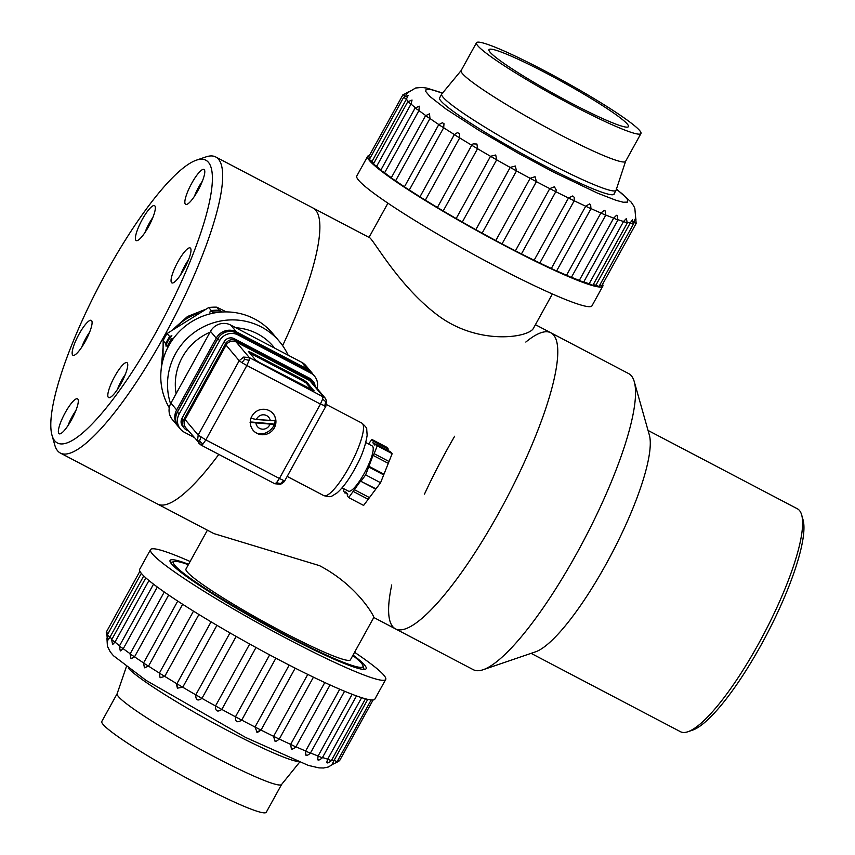 <?xml version="1.0" encoding="UTF-8"?>
<svg xmlns="http://www.w3.org/2000/svg" width="855" height="855" viewBox="0 0 855 855"><rect width="100%" height="100%" fill="white"/><g stroke="black" fill="none" stroke-linecap="round" stroke-linejoin="round"><path stroke-width="1.28" d="M525.825 342.053A167.185 37.759 117.7 0 1 550.844 332.777A167.185 37.759 117.7 0 1 499.192 512.166A167.185 37.759 117.7 0 1 395.502 628.885A167.185 37.759 117.7 0 1 391.75 584.948M196.329 160.184A159.671 36.07 -62.3 0 0 99.64 284.865A159.671 36.07 -62.3 0 0 52.005 435.281A159.671 36.07 -62.3 0 0 156.572 331.27A159.671 36.07 -62.3 0 0 196.329 160.184L205.852 156.935A167.185 37.759 117.7 0 1 215.727 156.967A167.185 37.759 117.7 0 1 164.235 336.068A167.185 37.759 117.7 0 1 60.384 453.075L157.619 504.076A167.185 37.759 117.7 0 0 218.816 454.4A167.185 37.759 117.7 0 1 157.619 504.076L213.846 533.584L319.46 565.625C357.55 585.547 374.34 616.551 373.827 617.406L350.443 659.782A93.922 8.571 28.9 0 1 252.834 615.6A93.922 8.571 28.9 0 1 185.984 568.992L207.402 530.196M215.727 156.967L312.962 207.979A167.185 37.759 117.7 0 1 282.631 345.644A167.185 37.759 117.7 0 0 312.962 207.979L369.189 237.476C372.449 237.444 397.479 284.779 437.076 314.768C477.913 345.965 528.956 337.618 533.445 328.267M553.645 335.075A167.185 37.759 117.7 0 1 502.943 505.294A167.185 37.759 117.7 0 1 395.502 628.885L473.296 669.689A167.185 37.759 117.7 0 0 483.161 669.721A167.185 37.759 117.7 0 0 584.403 539.184A167.185 37.759 117.7 0 0 634.271 381.693A167.185 37.759 117.7 0 0 631.428 375.879A167.185 37.759 117.7 0 0 628.628 373.582L550.844 332.777A167.185 37.759 117.7 0 1 553.645 335.075M424.475 494.126A167.185 37.759 117.7 0 1 454.657 436.242M634.271 381.693L649.33 434.981A125.867 28.429 117.7 0 1 611.785 553.548A125.867 28.429 117.7 0 1 535.572 651.82L483.161 669.721M531.105 653.348L680.473 731.709A125.867 28.429 -62.3 0 0 687.901 731.741A125.867 28.429 -62.3 0 0 758.524 643.847A125.867 28.429 -62.3 0 0 801.659 514.902A125.867 28.429 -62.3 0 0 799.511 510.531A125.867 28.429 -62.3 0 0 797.416 508.8L648.047 430.439M801.659 514.902L803.027 519.744A122.105 27.584 117.7 0 1 766.604 634.773A122.105 27.584 117.7 0 1 692.668 730.106L687.901 731.741M188.357 564.695A108.232 9.875 28.9 0 0 174.292 561.511A108.232 9.875 28.9 0 0 263.436 623.028A108.232 9.875 28.9 0 0 363.001 665.682A108.232 9.875 28.9 0 0 352.816 655.486M102.237 723.287A93.922 8.571 -151.1 0 1 101.809 721.46L117.178 693.619A93.922 8.571 -151.1 0 0 117.605 695.446A93.922 8.571 -151.1 0 0 201.994 750.198A93.922 8.571 -151.1 0 0 281.637 784.409L266.268 812.25A93.922 8.571 -151.1 0 1 186.614 778.039A93.922 8.571 -151.1 0 1 102.237 723.287M297.177 761.388A99.565 9.084 -151.1 0 1 209.486 720.765A99.565 9.084 -151.1 0 1 128.378 668.215M188.581 564.289A111.984 10.217 28.9 0 0 170.038 561.479A111.984 10.217 28.9 0 0 263.18 623.498A111.984 10.217 28.9 0 0 365.288 669.262A111.984 10.217 28.9 0 0 366.218 668.557A111.984 10.217 28.9 0 0 353.04 655.069M190.12 561.489A134.31 12.259 28.9 0 0 150.533 549.637A134.31 12.259 28.9 0 0 262.196 625.283A134.31 12.259 28.9 0 0 385.701 679.469A134.31 12.259 28.9 0 0 385.776 679.319A134.31 12.259 28.9 0 0 354.579 652.28M150.533 549.637L139.686 569.291A134.31 12.259 28.9 0 0 251.349 644.937A134.31 12.259 28.9 0 0 374.853 699.123L385.701 679.469M337.982 760.106L339.585 760.661L336.378 762.607M367.768 699.369L334.102 760.373L337.127 761.655C334.54 763.814 333.033 764.391 332.584 763.387L334.102 760.373A130.559 11.917 28.9 0 1 331.665 760.052M361.622 697.659L327.7 759.122L331.302 760.715C328.726 762.884 327.209 763.462 326.728 762.436L327.7 759.122A130.559 11.917 28.9 0 1 322.485 757.509M352.153 694.303L318.113 755.97L322.282 757.883C319.61 760.063 318.081 760.629 317.697 759.593L318.113 755.97A130.559 11.917 28.9 0 1 310.472 752.999M339.745 689.226L305.641 751L310.344 753.244C307.725 755.414 306.197 755.991 305.769 754.954L305.641 751A130.559 11.917 28.9 0 1 295.937 746.778M324.793 682.536L290.647 744.384L295.851 746.928C293.19 749.098 291.683 749.675 291.32 748.659L290.647 744.384A130.559 11.917 28.9 0 1 279.286 739.051M307.768 674.413L273.6 736.305L279.243 739.126C276.635 741.253 275.171 741.841 274.829 740.9L273.6 736.305A130.559 11.917 28.9 0 1 261.032 730.074L256.938 731.944L255.014 727.017L261.021 730.095L295.199 668.15M289.193 665.094L255.014 727.017A130.559 11.917 28.9 0 1 241.709 720.102C237.284 723.084 235.2 721.973 235.456 716.8L241.709 720.102L275.887 658.179M269.646 654.866L235.456 716.8A130.559 11.917 28.9 0 1 221.819 709.426C217.437 712.386 215.342 711.232 215.513 705.963L221.819 709.426L256.008 647.502M249.703 644.029L215.513 705.963A130.559 11.917 28.9 0 1 201.962 698.364C197.697 701.335 195.645 700.16 195.795 694.837L201.962 698.364L236.151 636.43M229.974 632.903L195.795 694.837A130.559 11.917 28.9 0 1 182.746 687.228L177.413 688.136L176.536 684.663M216.924 625.315L182.746 687.228L176.889 683.765L177.413 688.136M211.078 621.842L176.889 683.765L211.067 621.842M198.916 614.489L164.748 676.38L160.109 677.737L159.287 673.088L164.748 676.38A130.559 11.917 28.9 0 0 176.889 683.754M159.404 673.067L193.487 611.133M182.66 604.282L148.514 666.141L144.452 667.808L143.522 663.063L148.514 666.141A130.559 11.917 28.9 0 0 159.319 673.013M168.659 595.027L134.545 656.822L131.039 658.767L130.067 653.99L134.545 656.822A130.559 11.917 28.9 0 0 143.597 662.924M157.309 587.011L123.259 648.71L120.32 650.944L119.326 646.156L123.259 648.71A130.559 11.917 28.9 0 0 130.184 653.765M148.952 580.545L114.998 642.041L112.625 644.574L111.642 639.797L114.998 642.041A130.559 11.917 28.9 0 0 119.518 645.814M143.747 575.928L110.028 637.028L108.2 639.861L107.238 635.105L110.028 637.028A130.559 11.917 28.9 0 0 111.973 639.198M139.91 571.236L106.244 632.208L108.072 633.587M333.76 763.579L332.584 763.387M327.935 762.639L326.728 762.436M318.915 759.806L317.697 759.593M306.977 755.157L305.769 754.954M292.485 748.841L291.32 748.649M275.652 741.039L274.829 740.9M489.894 51.963A79.654 7.268 28.9 0 0 562.868 98.688A79.654 7.268 28.9 0 0 628.446 126.636A79.654 7.268 28.9 0 0 562.227 81.781A79.654 7.268 28.9 0 0 488.985 49.654A79.654 7.268 28.9 0 0 489.894 51.963M477.56 45.475A93.922 8.571 28.9 0 0 563.605 100.58A93.922 8.571 28.9 0 0 640.94 133.54A93.922 8.571 28.9 0 0 562.857 80.637A93.922 8.571 28.9 0 0 476.481 42.75A93.922 8.571 28.9 0 0 477.56 45.475M616.145 189.992L625.571 161.381A93.922 8.571 28.9 0 1 548.237 128.421A93.922 8.571 28.9 0 1 462.192 73.316A93.922 8.571 28.9 0 1 461.112 70.591L441.928 93.815A99.565 9.084 28.9 0 0 441.714 94.071A99.565 9.084 28.9 0 0 442.847 96.957A99.565 9.084 28.9 0 0 534.065 155.364A99.565 9.084 28.9 0 0 616.038 190.302A99.565 9.084 28.9 0 0 616.134 190.024M602.604 284.223A134.31 12.259 -151.1 0 1 602.818 286.158L591.97 305.812A134.31 12.259 -151.1 0 1 508.554 272.937A134.31 12.259 -151.1 0 1 356.791 175.991L367.65 156.337A134.31 12.259 -151.1 0 1 369.403 155.492M602.818 286.158A134.31 12.259 -151.1 0 1 519.402 253.283A134.31 12.259 -151.1 0 1 367.65 156.337M539.751 262.966L534.129 260.241A130.559 11.917 -151.1 0 1 521.454 253.924L515.415 250.836A130.559 11.917 -151.1 0 1 502.045 243.878L495.782 240.544A130.559 11.917 -151.1 0 1 482.135 233.148L475.84 229.664A130.559 11.917 -151.1 0 1 462.32 222.054L456.175 218.527A130.559 11.917 -151.1 0 1 443.2 210.939L437.375 207.487L471.725 145.275M437.386 207.466A130.559 11.917 -151.1 0 1 425.352 200.134L419.933 196.864L454.294 134.63L457.307 132.696L459.52 133.487L459.701 137.901L454.294 134.63M419.976 196.778A130.559 11.917 -151.1 0 1 409.321 189.97L404.383 186.914L438.733 124.68L442.388 122.757L443.991 123.697L443.681 127.737L438.733 124.68M404.458 186.775A130.559 11.917 -151.1 0 1 395.609 180.758L391.184 177.958L425.534 115.724L429.52 113.843L429.958 118.524L425.534 115.724M391.301 177.722A130.559 11.917 -151.1 0 1 384.611 172.785L380.742 170.263L415.092 108.029L419.281 106.191L418.961 110.552L415.092 108.029M380.935 169.899A130.559 11.917 -151.1 0 1 376.67 166.276L373.368 164.053L407.728 101.82L412.046 100.024L411.031 104.043L407.728 101.82M373.721 163.423A130.559 11.917 -151.1 0 1 372.032 161.435L369.307 159.543L403.656 97.31L408.081 95.536L406.382 99.201L403.656 97.31M370.151 158.004L368.655 156.839L403.015 94.606L407.504 92.864L405.836 95.108M633.833 222.514L636.163 223.422L601.813 285.656L599.857 284.929M595.924 285.143L630.285 222.909L633.363 224.224L599.013 286.457L595.924 285.143A130.559 11.917 -151.1 0 1 593.199 284.715M589.202 283.7L623.552 221.466L627.217 223.102L592.857 285.335L589.202 283.7A130.559 11.917 -151.1 0 1 583.73 281.958M579.316 280.365L613.666 218.132L617.887 220.077L583.538 282.31L579.316 280.365A130.559 11.917 -151.1 0 1 571.45 277.266M566.566 275.224L600.915 212.991L605.682 215.257L571.322 277.49L566.566 275.224A130.559 11.917 -151.1 0 1 556.669 270.875M551.347 268.449L585.707 206.215L590.955 208.78L556.594 271.014L551.347 268.449A130.559 11.917 -151.1 0 1 539.836 263.009M439.93 97.31A99.746 9.106 28.9 0 0 439.491 97.705A99.746 9.106 28.9 0 0 552.191 169.707A99.746 9.106 28.9 0 0 614.147 194.117A99.746 9.106 28.9 0 0 614.253 193.54M515.415 250.836L549.765 188.602L554.403 186.796L556.263 190.056L555.803 191.702L549.765 188.602A130.559 11.917 -151.1 0 1 536.406 181.645L502.045 243.878M534.129 260.241L568.479 198.007A130.559 11.917 -151.1 0 1 555.814 191.691L521.443 253.935L555.793 191.723M574.111 200.733L568.479 198.007L572.764 195.955L574.197 197.302L574.154 200.85L539.804 263.084M404.864 95.995L403.015 94.606M372.032 161.435L406.382 99.201A130.559 11.917 -151.1 0 0 408.124 101.232M376.67 166.276L411.031 104.043A130.559 11.917 -151.1 0 0 415.316 107.677M384.611 172.785L418.961 110.552A130.559 11.917 -151.1 0 0 425.672 115.5M395.609 180.758L429.958 118.524A130.559 11.917 -151.1 0 0 438.818 124.541M409.321 189.97L443.681 127.737A130.559 11.917 -151.1 0 0 454.336 134.545M425.352 200.134L459.701 137.901A130.559 11.917 -151.1 0 0 471.746 145.232L473.029 143.886L476.94 144.046L477.55 148.706L471.736 145.254L473.029 143.886M443.2 210.939L477.55 148.706A130.559 11.917 -151.1 0 0 490.524 156.294L495.718 155.001L496.67 159.821L490.524 156.294L456.175 218.527M462.32 222.054L496.67 159.821A130.559 11.917 -151.1 0 0 510.189 167.43L515.287 165.998L516.495 170.915L510.189 167.43L475.84 229.664M482.135 233.148L516.495 170.915A130.559 11.917 -151.1 0 0 530.143 178.31L535.048 176.707L536.406 181.645L530.143 178.31L495.782 240.544M442.601 93.248C425.32 87.434 432.213 90.416 429.809 89.486L426.004 89.722L425.747 91.485L429.905 96.487L446.021 109.045L479.078 130.452L518.472 153.344L553.484 172.079L597.495 193.123L616.124 200.348L623.252 202.24L627.634 202.101L627.495 199.589C629.291 201.566 623.509 194.523 620.645 192.621L616.263 189.115M574.197 200.775A130.559 11.917 -151.1 0 0 585.707 206.215L589.565 203.907L590.645 204.687L590.955 208.78M591.029 208.641A130.559 11.917 -151.1 0 0 600.915 212.991L604.303 210.416L605.148 210.896L605.682 215.257M605.789 215.032A130.559 11.917 -151.1 0 0 613.666 218.132L616.53 215.289L617.214 215.567L617.887 220.077M618.069 219.714A130.559 11.917 -151.1 0 0 623.552 221.466L626.437 218.485L627.217 223.102M627.485 222.46A130.559 11.917 -151.1 0 0 630.285 222.909L632.508 219.543L633.363 224.224M633.641 222.418C635.66 217.865 635.778 217.672 633.993 221.851M163.016 347.964L161.029 370.899M60.384 453.075A167.185 37.759 117.7 0 1 54.741 444.963L52.005 435.281M205.104 309.521L187.512 316.5L173.031 329.357M191.734 183.269A19.729 4.457 -62.3 0 0 185.653 204.398A19.729 4.457 -62.3 0 0 198.766 188.998A19.729 4.457 -62.3 0 0 203.982 169.461A19.729 4.457 -62.3 0 0 191.734 183.269M142.272 219.468A19.729 4.457 -62.3 0 0 136.202 240.597A19.729 4.457 -62.3 0 0 149.304 225.196A19.729 4.457 -62.3 0 0 154.531 205.66A19.729 4.457 -62.3 0 0 142.272 219.468M79.034 334.155A19.729 4.457 -62.3 0 0 72.953 355.285A19.729 4.457 -62.3 0 0 86.066 339.884A19.729 4.457 -62.3 0 0 91.282 320.347A19.729 4.457 -62.3 0 0 79.034 334.155M65.237 412.644A19.729 4.457 -62.3 0 0 59.166 433.774A19.729 4.457 -62.3 0 0 72.269 418.373A19.729 4.457 -62.3 0 0 77.495 398.836A19.729 4.457 -62.3 0 0 65.237 412.644M114.698 376.446A19.729 4.457 -62.3 0 0 108.617 397.575A19.729 4.457 -62.3 0 0 121.731 382.185A19.729 4.457 -62.3 0 0 126.946 362.648A19.729 4.457 -62.3 0 0 114.698 376.446M177.936 261.758A19.729 4.457 -62.3 0 0 171.866 282.887A19.729 4.457 -62.3 0 0 184.969 267.487A19.729 4.457 -62.3 0 0 190.195 247.95A19.729 4.457 -62.3 0 0 177.936 261.758M152.874 217.459A16.908 3.815 -62.3 0 0 144.976 232.528M202.325 181.26A16.908 3.815 -62.3 0 0 194.427 196.329M188.538 259.76A16.908 3.815 -62.3 0 0 180.629 274.818M89.636 332.146A16.908 3.815 -62.3 0 0 81.727 347.216M125.29 374.447A16.908 3.815 -62.3 0 0 117.701 388.672A16.908 3.815 -62.3 0 0 117.392 389.506M75.838 410.646A16.908 3.815 -62.3 0 0 67.94 425.705M312.182 390.147L306.176 383.019L302.349 380.625L302.894 379.641L251.028 352.431L250.494 353.414L249.724 353.03M302.894 379.641L306.721 382.035L306.176 383.019M313.999 390.895L306.721 382.035M314.074 390.756L259.567 362.552L255.731 360.158L248.378 351.437L251.028 352.431M201.171 445.145L185.802 427.778A7.513 7.289 -40.1 0 1 185.065 419.527L226.083 345.142A7.513 7.289 -40.1 0 1 236.172 341.989L309.745 380.593A7.513 7.289 -40.1 0 1 311.872 382.303L324.996 397.864L249.297 357.55L243.654 357.069L239.197 360.703L198.178 435.088L197.526 440.72L198.916 443.339L201.171 445.145L274.744 483.738L276.507 482.712L280.558 483.609L283.646 480.478L279.414 478.479L320.433 404.094L246.86 365.502L205.841 439.887L279.414 478.479L276.507 482.712M274.744 483.738L280.472 484.283C282.791 483.118 284.234 481.931 284.811 480.713L325.83 406.328L326.492 400.653L324.996 397.864L326.386 400.471L325.723 401.69L322.634 399.061L320.433 404.094L325.734 406.104M251.947 416.129A12.964 12.569 -40.1 0 1 273.044 413.638A12.964 12.569 -40.1 0 1 271.238 431.604A12.964 12.569 -40.1 0 1 251.947 416.129M325.723 401.69L324.665 406.093M197.526 440.72L199.536 441.105L202.934 444.108L205.841 439.887L198.178 435.088L185.065 419.527M199.536 441.105L200.914 437.076M243.654 357.069L244.712 359.196L241.933 362.691L246.86 365.502L249.072 360.457L249.297 357.55L236.172 341.989M244.712 359.196L249.072 360.457M235.745 340.504L311.263 380.122L309.734 378.305L234.217 338.687L235.745 340.504A7.513 7.289 139.9 0 0 225.645 343.657L224.117 341.84L182.019 418.191L183.547 420.008L225.645 343.657M183.547 420.008A7.513 7.289 139.9 0 0 186.411 429.958L188.613 431.112M315.057 386.075A7.513 7.289 139.9 0 0 311.263 380.122M302.349 380.625L250.494 353.414M210.009 332.221A55.981 54.303 139.9 0 0 182.297 357.315A55.981 54.303 139.9 0 0 176.119 393.695M274.722 348.145L273.386 346.564A55.981 54.303 139.9 0 0 235.852 327.754M312.951 374.298A15.027 14.578 139.9 0 0 307.405 369.093L301.665 362.285L230.69 325.05L236.429 331.858L307.405 369.093M236.429 331.858A15.027 14.578 139.9 0 0 216.24 338.163L210.501 331.355L170.925 403.111L176.664 409.93L216.24 338.163M176.664 409.93A15.027 14.578 139.9 0 0 178.663 426.998M210.501 331.355A15.027 14.578 -40.1 0 1 230.69 325.05M301.665 362.285A15.027 14.578 -40.1 0 1 305.93 365.705L311.669 372.513M178.139 426.41L172.4 419.602A15.027 14.578 -40.1 0 1 170.925 403.111M288.103 355.167A63.869 61.955 139.9 0 0 279.414 341.476L272.692 333.493A63.869 61.955 139.9 0 0 168.756 345.762A63.869 61.955 139.9 0 0 169.279 407.75M279.414 341.476A63.869 61.955 139.9 0 0 175.489 353.746A63.869 61.955 139.9 0 0 170.583 403.774M208.748 307.522L211.303 310.557A56.355 54.667 -40.1 0 1 219.372 310.194L216.817 307.169A56.355 54.667 139.9 0 0 208.748 307.522L167.099 333.514A56.355 54.667 139.9 0 0 163.166 340.643L162.974 360.073M163.166 340.643L165.72 343.678A56.355 54.667 -40.1 0 1 169.653 336.549L167.099 333.514M217.32 312.47A56.355 54.667 139.9 0 0 213.194 312.802L211.89 311.252A56.355 54.667 -40.1 0 1 219.959 310.899L221.605 311.562L219.372 310.194M167.975 347.237L167.612 345.912A56.355 54.667 139.9 0 1 169.45 342.289A56.355 54.667 139.9 0 1 171.534 338.794L173.287 338.676M167.612 345.912L166.308 344.373A56.355 54.667 -40.1 0 1 170.241 337.244L171.844 335.716L169.653 336.549M171.534 338.794L170.241 337.244M226.308 311.904L216.817 307.169M165.72 343.678L166.127 346.179M166.052 346.222L166.308 344.373M220.964 312.086L219.959 310.899M211.303 310.557L209.881 312.118M209.699 312.086L211.89 311.252M198.339 313.358A50.531 49.024 139.9 0 0 176.237 327.176M162.963 353.19A50.531 49.024 139.9 0 0 162.161 363.418M238.021 334.946L310.622 373.026L308.922 371.006L236.322 332.916L238.021 334.946A13.712 13.306 139.9 0 0 219.596 340.696L217.897 338.676L177.413 412.078L179.123 414.098L219.596 340.696M193.732 437.183L184.359 432.267A13.712 13.306 139.9 0 1 180.469 429.146L178.759 427.115C175.157 422.381 174.677 417.304 177.348 411.907L177.413 412.078A13.712 13.306 139.9 0 0 178.759 427.115M317.023 388.405A13.712 13.306 139.9 0 0 310.622 373.026M179.123 414.098A13.712 13.306 139.9 0 0 180.469 429.146M344.255 488.964L343.347 491.24L347.696 494.479M353.286 491.475L368.195 499.299L363.621 505.423L348.712 497.599L360.511 481.119L375.997 488.846L380.571 482.722L365.662 474.899L373.058 455.362L374.137 453.674L389.036 461.497L392.167 453.652L377.258 445.829L375.815 444.108L374.853 445.145L372.855 442.772L373.336 441.18L388.245 449.003L386.802 447.283L371.893 439.459L368.516 443.991M373.336 441.18L371.893 439.459M374.137 453.674L377.258 445.829M361.088 481.023L365.662 474.899M344.789 492.95L345.751 491.924L347.75 494.297L347.258 495.889L348.712 497.599M375.815 444.108L390.724 451.932L392.167 453.652M368.794 467.054L383.703 474.878L389.036 461.497M380.571 482.722L383.703 474.878M387.817 450.414L388.245 449.003M368.195 499.299L375.997 488.846M342.096 487.831L348.434 491.155A25.543 5.771 -62.3 0 0 364.305 473.275A25.543 5.771 -62.3 0 0 372.171 445.915L365.833 442.591M360.511 481.119L375.42 488.942M354.184 489.584L369.093 497.407M373.058 455.362L387.967 463.186M368.74 466.199L383.649 474.012M372.855 442.772L375.676 444.258M274.508 424.465L250.077 422.381L274.508 424.465A12.643 12.259 139.9 0 0 275.011 420.254L271.794 420.724M273.504 420.585L256.169 419.506L250.568 418.159L256.415 419.527L273.151 420.681M251.573 422.039L273.119 423.888M270.287 420.713L270.287 420.713A7.321 7.107 139.9 0 0 256.415 419.527L256.169 419.506M255.795 422.808L255.987 423.31A7.321 7.107 139.9 0 0 269.838 424.497L269.656 423.995M554.5 187.373L554.403 186.796M572.85 196.522L572.764 195.955M589.651 204.452L589.565 203.907M495.804 155.546L495.718 155.001M515.383 166.565L515.287 165.998M535.145 177.284L535.048 176.707M309.745 380.593L322.869 396.154L322.634 399.061M226.083 345.142L239.197 360.703L241.933 362.691M284.715 480.489L283.646 480.478M201.043 445.049L202.934 444.108M361.825 423.086C365.566 426.389 367.201 428.494 366.72 429.413L367.158 435.27C365.459 445.765 361.868 455.961 356.407 465.847C349.813 478.415 343.304 487.478 336.891 493.036C330.201 496.915 331.836 497.557 323.778 495.611A40.955 9.255 -62.3 0 0 338.356 483.994A40.955 9.255 -62.3 0 0 358.769 446.62A40.955 9.255 -62.3 0 0 361.825 423.086L326.524 404.575M313.39 381.832L311.861 380.015A7.513 7.289 139.9 0 0 309.734 378.305L234.206 338.676A7.513 7.289 139.9 0 0 224.117 341.84L182.019 418.191A7.513 7.289 139.9 0 0 182.756 426.431L182.008 418.17M309.734 378.305L311.861 380.015M314.512 376.147L312.802 374.127A13.712 13.306 139.9 0 0 308.922 371.006A5.632 1.272 -62.3 0 0 308.826 370.931A5.632 1.272 -62.3 0 0 308.708 370.899M236.322 332.916A13.712 13.306 139.9 0 0 217.897 338.676L217.822 338.505C222.482 331.644 228.616 329.763 236.226 332.841A5.632 1.272 117.7 0 1 236.322 332.916M236.108 332.809A5.632 1.272 117.7 0 1 236.226 332.841L308.826 370.931L312.802 374.127M373.785 617.492L395.502 628.885M535.422 324.686L550.844 332.777M387.924 203.18L369.029 237.391M552.383 293.97L533.435 328.288M174.292 561.511L170.551 562.569M363.001 665.682L364.091 669.412M126.369 666.718L117.178 693.619M299.517 762.297L281.637 784.409M373.09 699.956L339.585 760.661M371.188 699.946L337.127 761.655M365.48 698.802L331.302 760.715M356.492 695.917L322.282 757.883M344.565 691.257L310.344 753.244M330.062 684.941L295.851 746.928M313.443 677.171L279.243 739.126M295.21 668.161L261.021 730.095C257.943 732.275 256.586 732.895 256.938 731.944M177.733 601.086L143.522 663.063M164.278 592.002L130.067 653.99M153.537 584.179L119.326 646.156M145.831 577.862L111.642 639.797M141.332 573.342L107.238 635.105M334.027 763.59L328.309 767.01L323.628 767.993L318.99 767.897L308.313 765.407L245.62 737.459L146.055 680.377L113.416 655.689L110.252 651.873L107.409 646.23L106.928 637.98M106.244 632.208L107.164 636.943M625.571 161.381L640.94 133.54M461.112 70.591L476.481 42.75M613.708 194.523L616.038 190.302M439.385 98.282L441.714 94.071M437.375 207.487L471.736 145.254M636.163 223.422L634.848 208.492L633.737 205.98L631.108 202.069L616.295 188.859M442.794 93.088L426.859 88.097L421.91 87.434L415.594 88.012L407.482 92.853M555.803 191.702L556.263 190.056M635.949 219.446L635.618 217.288M406.745 92.693L408.401 91.934M323.778 495.611L287.184 476.417M184.285 428.248L182.756 426.431M234.206 338.676C230.048 336.998 226.693 338.046 224.106 341.818M177.348 411.907L217.822 338.505M272.157 412.591C283.817 423.738 261.673 442.794 252.343 429.306"/></g></svg>
